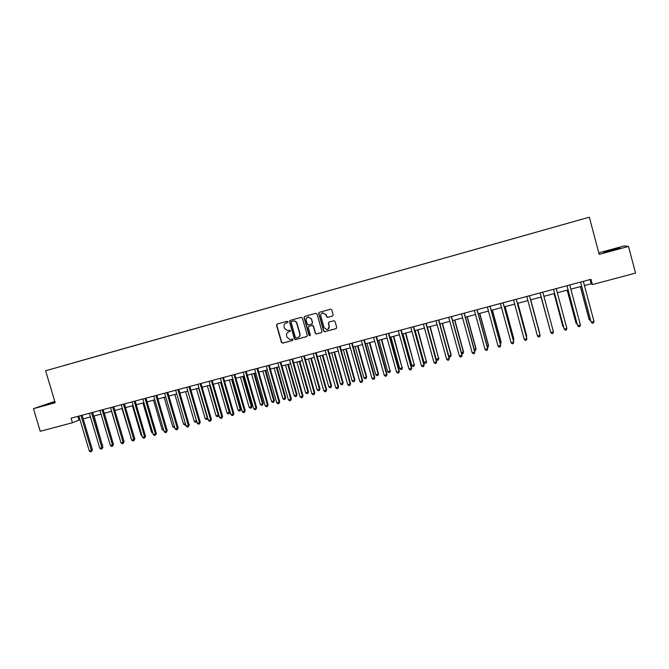 <?xml version="1.0" encoding="UTF-8"?>
<svg xmlns="http://www.w3.org/2000/svg" width="669" height="669" viewBox="0 0 669 669"><rect width="100%" height="100%" fill="white"/><g stroke="black" fill="none" stroke-linecap="round" stroke-linejoin="round"><path stroke-width="1" d="M287.896 321.772L287.118 321.262L277.192 324.013L276.54 325.234L281.448 342.444L282.644 343.155L292.504 340.471L292.972 339.618L292.345 339.108L289.811 339.568L287.001 337.218L286.591 335.788C286.24 333.881 286.942 332.585 288.69 331.899L289.97 331.548L290.43 330.703L289.736 330.185L287.645 330.662L284.467 328.312L284.057 326.873C283.706 324.958 284.409 323.662 286.156 322.976L287.436 322.625L287.896 321.772M610.914 250.022L603.547 252.246L612.528 250.281L619.92 248.048L610.914 250.022M54.9 401.785L45.86 404.611L55.034 402.253M578.158 220.268L581.62 219.298L578.158 220.268M332.493 316.061L333.17 314.823L331.791 309.914L330.62 309.195L319.364 312.314L318.687 313.544L323.604 330.971L324.59 331.715L336.03 328.63L336.708 327.4L335.044 321.48L333.965 320.744L329.014 322.09L328.337 323.319L329.165 326.246C329.432 328.161 328.638 329.29 326.773 329.616L324.089 327.634L320.852 316.161C320.568 314.447 321.229 313.335 322.851 312.816L325.928 314.756L326.464 316.671L327.567 317.407L332.719 315.96L327.685 317.332M54.783 401.408L33.45 408.667L55.184 402.738L45.617 370.76L589.33 217.182L599.198 254.412L628.517 246.418L635.55 273.111L592.399 284.576L591.003 279.308L71.081 418.167L72.436 422.733L79.971 419.722M33.45 408.667L40.249 431.288L72.436 422.733M302.388 318.068L301.184 317.357L290.154 320.418L289.493 321.638L294.402 338.924L295.288 339.66L306.636 336.624L307.305 335.403L302.388 318.068M304.696 316.387L315.877 313.284L317.031 314.004L321.948 331.423L321.279 332.644L316.253 333.973L315.3 333.229L313.301 326.188L312.089 325.477L308.936 326.347L308.267 327.567L310.341 334.893L309.688 335.771L309.028 335.253L304.035 317.608L304.696 316.387M64.023 365.508L69.894 363.844L64.023 365.508M45.617 370.76L589.33 217.182M74.435 362.615L569.403 222.802M74.426 362.565L569.403 222.794M628.517 246.418L624.068 245.958L598.788 252.857M584.43 285.546L591.179 283.756L592.399 284.576M83.19 418.869L90.474 416.929M93.677 416.076L101.036 414.119M104.23 413.275L111.664 411.293M114.842 410.448L122.352 408.45M125.521 407.605L133.106 405.59M136.267 404.753L143.927 402.713M147.071 401.877L154.807 399.819M157.943 398.983L165.753 396.909M168.881 396.073L176.767 393.974M179.877 393.146L187.847 391.031M190.949 390.203L198.994 388.062M202.088 387.242L210.217 385.085M213.294 384.265L221.498 382.083M224.558 381.263L232.854 379.064M235.906 378.253L244.277 376.02M247.313 375.217L255.767 372.968M258.794 372.156L267.341 369.89M270.351 369.087L278.973 366.796M281.975 365.993L290.681 363.677M293.666 362.882L302.463 360.541M305.44 359.755L314.321 357.388M317.282 356.602L326.255 354.219M329.198 353.433L338.263 351.024M341.19 350.247L350.347 347.813M353.257 347.035L362.506 344.577M365.399 343.807L374.74 341.324M377.625 340.554L387.058 338.046M389.918 337.285L399.452 334.751M402.303 333.99L411.928 331.431M414.755 330.678L424.481 328.094M427.29 327.342L437.116 324.733M439.909 323.988L449.836 321.346M452.612 320.61L462.63 317.942M465.398 317.206L475.517 314.514M478.26 313.786L488.487 311.068M491.213 310.341L501.541 307.598M504.25 306.87L514.678 304.102M517.371 303.383L527.908 300.582M530.576 299.871L541.213 297.044M543.897 296.325L554.576 293.49M557.319 292.754L568.031 289.911M570.833 289.167L581.578 286.307M77.855 416.361L78.942 419.998M590.058 279.558L591.179 283.756M289.485 321.103L289.618 321.588M287.595 322.558L286.023 323.018M288.448 331.983L290.162 331.464M277.259 323.997L276.79 325.134L281.691 342.336L282.887 343.038L292.721 340.362M290.204 320.409L289.736 321.546L294.636 338.815L295.84 339.518L306.904 336.507M291.559 321.48L291.099 322.333L295.405 337.511L296.041 338.029L297.605 337.636C299.361 336.959 300.063 335.662 299.72 333.747L296.768 323.361C296.141 321.68 294.962 320.903 293.223 321.036L291.684 321.438M298.19 337.41C299.712 336.624 300.297 335.37 299.946 333.639L299.72 333.747M291.793 321.388L293.465 320.944C295.196 320.811 296.375 321.588 297.003 323.269L299.946 333.639M308.927 326.347L312.482 325.351L313.518 326.087L315.509 333.129L316.47 333.873L321.546 332.518M304.738 316.37L304.261 317.524L309.245 335.144L310.098 335.637M311.236 318.87L308.208 316.93C306.586 317.432 305.917 318.536 306.201 320.259L307.339 324.289L308.392 325.025L311.704 324.131L312.373 322.901L311.453 318.779L307.857 317.022M311.938 324.03L312.373 322.901M311.453 318.779L312.59 322.809M322.5 312.916L326.129 314.673L326.673 316.588L327.894 317.298M327.919 329.307L329.165 326.246M328.972 322.098L328.538 323.219L329.365 326.154M319.381 312.306L318.896 313.46L323.813 330.871L325.034 331.573L336.315 328.504M102.248 444.944L94.053 415.976M102.608 444.76L102.374 445.353M80.999 415.516L91.377 450.421L89.278 450.956L78.875 416.085M81.041 415.7L82.111 415.257L92.422 449.894L91.377 450.421L91.41 451.6L90.574 451.818L89.278 450.956M92.422 449.894L91.41 451.6M112.793 442.167L104.322 413.25M111.556 411.326L120.295 440.461M121.959 408.558L130.99 437.702M131.132 438.17L130.597 437.81M91.511 412.706L101.897 447.72L99.79 448.263L89.37 413.283M92.59 412.422L102.926 447.201L101.897 447.72L101.922 448.907L101.078 449.125L99.79 448.263M102.926 447.201L101.922 448.907M102.089 409.888L112.484 445.002L110.36 445.546L99.932 410.457M103.143 409.604L113.479 444.492L112.484 445.002L112.501 446.198L111.648 446.415L110.36 445.546M113.479 444.492L112.501 446.198M112.727 407.045L123.129 442.276L120.997 442.819L110.561 407.622M113.755 406.769L124.108 441.766L123.129 442.276L123.138 443.472L122.285 443.689L120.997 442.819M124.108 441.766L123.138 443.472M132.412 405.774L141.059 435.118L141.753 434.934M141.995 435.762L141.059 435.118M123.431 404.185L133.842 439.525L131.693 440.077L121.248 404.77M124.434 403.917L134.795 439.023L133.842 439.525L133.833 440.729L132.972 440.955L131.693 440.077M134.795 439.023L133.833 440.729M142.932 402.981L151.587 432.408L152.574 432.157M152.9 433.253L151.587 432.408M134.193 401.308L144.613 436.765L142.455 437.317L132.002 401.893M134.226 401.5L135.188 401.082L145.541 436.263L144.613 436.765L144.596 437.978L143.735 438.195L142.455 437.317M145.541 436.263L144.596 437.978M153.519 400.162L162.174 429.682L163.47 429.356M163.788 430.451L162.174 429.682M145.022 398.415L155.451 433.98L153.276 434.541L142.815 399.008M145.984 398.164L156.354 433.487L155.451 433.98L155.425 435.201L154.556 435.419L153.276 434.541M156.354 433.487L155.425 435.201M164.164 397.327L172.828 426.947L174.425 426.538M174.743 427.642L172.828 426.947M155.919 395.513L166.355 431.187L164.173 431.748L153.694 396.098M156.855 395.262L167.233 430.694L166.355 431.187L166.313 432.408L165.444 432.634L164.173 431.748M167.233 430.694L166.313 432.408M174.868 394.484L183.54 424.188L185.447 423.703M185.756 424.773L184.769 425.066L183.54 424.188M185.656 424.414L185.631 424.84M166.874 392.578L177.327 428.369L175.127 428.938L164.641 393.18M167.785 392.335L178.18 427.884L177.327 428.369L177.277 429.598L176.399 429.824L175.127 428.938M178.18 427.884L177.277 429.598M185.639 391.616L194.311 421.42L196.477 420.86L187.797 391.047M196.786 421.729L195.549 422.298L194.311 421.42M196.41 422.072L196.527 420.834M177.904 389.634L188.357 425.543L186.149 426.111L175.654 390.236M178.79 389.4L189.185 425.058L188.357 425.543L188.298 426.78L187.412 427.006L186.149 426.111M189.185 425.058L188.298 426.78M196.469 388.739L205.157 418.627L207.331 418.066L198.643 388.162M207.808 418.409L206.387 419.513L205.157 418.627M207.256 419.287L207.658 417.874M189.001 386.674L199.462 422.691L197.238 423.26L186.735 387.276M189.854 386.448L200.265 422.223L199.462 422.691L199.387 423.937L198.501 424.163L197.238 423.26M200.265 422.223L199.387 423.937M207.365 385.837L216.062 415.825L218.245 415.257L209.556 385.26M218.897 415.056L218.161 416.486L217.283 416.712L216.062 415.825M218.161 416.486L218.855 414.897M200.156 383.697L210.626 419.823L208.393 420.4L197.882 384.299M200.993 383.471L211.412 419.363L210.626 419.823L210.543 421.077L209.648 421.311L208.393 420.4M211.412 419.363L210.543 421.077M218.328 382.927L227.025 412.999L229.224 412.439L229.944 411.995L221.314 382.133M229.944 411.995L229.124 413.668L229.224 412.439L220.527 382.342M229.124 413.668L228.246 413.894L227.025 412.999M211.387 380.694L221.865 416.946L219.616 417.523L209.104 381.305M212.198 380.477L222.618 416.486L221.865 416.946L221.774 418.2L220.87 418.434L219.616 417.523M222.618 416.486L221.774 418.2M229.35 379.992L238.064 410.164L240.271 409.595L240.965 409.16L232.327 379.198M240.965 409.16L240.163 410.833L240.271 409.595L231.566 379.398M240.163 410.833L239.276 411.059L238.064 410.164M222.76 377.659L233.172 414.044L230.905 414.621L220.385 378.294M223.463 377.467L233.899 413.584L233.172 414.044L233.063 415.307L232.16 415.541L230.905 414.621M233.899 413.584L233.063 415.307M240.447 377.04L249.161 407.304L251.385 406.735L252.054 406.309L243.407 376.254M252.054 406.309L251.268 407.981L251.385 406.735L242.671 376.446M251.268 407.981L250.373 408.207L249.161 407.304M234.05 374.64L244.545 411.126L242.27 411.711L231.733 375.259M234.802 374.439L245.247 410.674L244.545 411.126L244.428 412.397L243.516 412.631L242.27 411.711M245.247 410.674L244.428 412.397M251.603 374.071L260.325 404.436L262.566 403.859L263.21 403.44L254.554 373.285M263.21 403.44L262.432 405.113L262.566 403.859L253.844 373.478M262.432 405.113L261.537 405.339L260.325 404.436M245.49 371.588L255.993 408.19L253.702 408.776L243.156 372.207M246.217 371.387L256.662 407.747L255.993 408.19L255.859 409.47L254.948 409.704L253.702 408.776M256.662 407.747L255.859 409.47M262.833 371.086L271.555 401.542L273.813 400.965L274.424 400.547L265.769 370.308M274.424 400.547L273.671 402.22L273.813 400.965L265.083 370.484M273.671 402.22L272.768 402.454L271.555 401.542M256.996 368.51L267.508 405.238L265.2 405.824L254.655 369.137M257.699 368.326L268.152 404.795L267.366 406.518L266.446 406.76L265.2 405.824M268.152 404.795L267.366 406.518M274.131 368.084L282.862 398.64L285.128 398.055L285.713 397.645L277.05 367.306M285.713 397.645L284.969 399.318L285.128 398.055L276.397 367.482M284.969 399.318L284.066 399.552L282.862 398.64M268.578 365.416L279.098 402.261L276.774 402.855L266.22 366.052M269.247 365.241L279.709 401.835L278.94 403.558L278.011 403.792L276.774 402.855M279.709 401.835L278.94 403.558M285.487 365.057L294.226 395.714L296.509 395.128L297.069 394.727L288.398 364.287M297.069 394.727L296.342 396.399L296.509 395.128L287.77 364.454M296.342 396.399L295.43 396.633L294.226 395.714M280.227 362.305L290.756 399.268L288.414 399.87L277.852 362.941M280.871 362.138L291.341 398.849L290.589 400.572L289.652 400.815L288.414 399.87M291.341 398.849L290.589 400.572M296.919 362.021L305.666 392.77L307.966 392.185L308.493 391.783L299.821 361.252M308.493 391.783L307.782 393.456L307.966 392.185L299.219 361.411M307.782 393.456L306.862 393.698L305.666 392.77M291.952 359.178L302.488 396.265L300.13 396.868L289.56 359.813M292.57 359.01L303.049 395.847L302.304 397.57L301.368 397.812L300.13 396.868M303.049 395.847L302.304 397.57M308.426 358.96L317.173 389.81L319.481 389.216L319.991 388.831L311.302 358.191M319.991 388.831L319.289 390.504L319.481 389.216L310.734 358.341M319.289 390.504L318.369 390.738L317.173 389.81M303.751 356.025L314.288 393.23L311.921 393.84L301.343 356.669M304.336 355.866L314.823 392.82L314.096 394.551L313.151 394.794L311.921 393.84M314.823 392.82L314.096 394.551M319.999 355.883L328.755 386.833L331.071 386.239L331.556 385.854L322.868 355.122M331.556 385.854L330.871 387.527L331.071 386.239L322.316 355.264M330.871 387.527L329.942 387.769L328.755 386.833M315.617 352.856L326.171 390.186L323.788 390.796L313.201 353.5M316.178 352.705L326.673 389.784L325.962 391.507L325.009 391.75L323.788 390.796M326.673 389.784L325.962 391.507M331.64 352.789L340.404 383.839L342.737 383.237L343.189 382.86L334.492 352.028M343.189 382.86L342.52 384.533L342.737 383.237L333.973 352.162M342.52 384.533L341.583 384.775L340.404 383.839M318.779 313.51L318.678 313.033M327.567 349.661L338.121 387.117L335.721 387.736L325.134 350.313M328.094 349.519L338.598 386.724L337.904 388.446L336.942 388.697L335.721 387.736M338.598 386.724L337.904 388.446M343.356 349.67L352.12 380.82L354.47 380.218L354.896 379.85L346.191 348.917M354.896 379.85L354.244 381.522L354.47 380.218L345.706 349.042M354.244 381.522L353.299 381.765L352.12 380.82M339.584 346.45L350.146 384.031L347.738 384.65L337.143 347.111M340.086 346.316L350.589 383.646L349.92 385.369L348.95 385.62L347.738 384.65M350.589 383.646L349.92 385.369M355.139 346.534L363.911 377.793L366.278 377.182L366.671 376.814L357.965 345.781M366.671 376.814L366.035 378.495L366.278 377.182L357.505 345.906M366.035 378.495L365.09 378.738L363.911 377.793M351.685 343.222L362.255 380.929L359.83 381.556L349.218 343.883M352.153 343.097L362.665 380.544L362.004 382.275L361.034 382.517L359.83 381.556M362.665 380.544L362.004 382.275M366.997 343.381L375.777 374.74L378.161 374.122L378.52 373.77L369.806 342.628M378.52 373.77L377.901 375.443L378.161 374.122L369.38 342.745M377.901 375.443L376.948 375.685L375.777 374.74M363.861 339.969L374.431 377.801L371.989 378.428L361.377 340.63M364.296 339.852L374.816 377.425L374.172 379.156L373.202 379.407L371.989 378.428M374.816 377.425L374.172 379.156M378.93 340.203L387.719 371.663L390.111 371.052L381.731 339.459M390.445 370.701L389.843 372.374L390.111 371.052L381.33 339.568M389.843 372.374L388.881 372.625L387.719 371.663M376.112 336.699L386.69 374.657L384.232 375.292L373.62 337.368M376.513 336.591L387.042 374.289L386.423 376.02L385.436 376.271L384.232 375.292M387.042 374.289L386.423 376.02M390.939 337.009L399.728 368.577L402.136 367.958L393.723 336.273M402.445 367.607L401.852 369.288L402.136 367.958L393.347 336.373M401.852 369.288L400.89 369.539L399.728 368.577M388.438 333.405L399.033 371.496L396.558 372.131L385.929 334.074M388.814 333.304L399.351 371.136L398.741 372.859L397.754 373.118L396.558 372.131M399.351 371.136L398.741 372.859M403.022 333.798L411.811 365.466L414.245 364.839L405.79 333.062M414.512 364.505L413.944 366.186L414.245 364.839L405.447 333.154M413.944 366.186L412.974 366.436L411.811 365.466M400.848 330.093L411.443 368.31L408.96 368.945L398.323 330.762M401.191 330.001L411.736 367.958L411.142 369.681L410.147 369.94L408.96 368.945M411.736 367.958L411.142 369.681M415.181 330.561L423.979 362.339L426.421 361.712L417.933 329.834M426.663 361.377L426.111 363.058L426.421 361.712L417.623 329.917M426.111 363.058L425.133 363.309L423.979 362.339M413.342 326.756L423.945 365.107L421.437 365.751L410.799 327.434M413.651 326.673L424.196 364.756L423.628 366.487L422.624 366.746L421.437 365.751M424.196 364.756L423.628 366.487M427.416 327.308L436.213 359.186L438.672 358.559L430.15 326.581M438.881 358.233L438.346 359.914L438.672 358.559L429.866 326.656M438.346 359.914L437.367 360.165L436.213 359.186M425.91 323.395L436.514 361.879L433.997 362.523L423.352 324.08M426.186 323.328L436.74 361.536L436.188 363.267L435.176 363.526L433.997 362.523M436.74 361.536L436.188 363.267M448.723 355.975L451.182 355.072L442.443 323.311M451.182 355.072L450.663 356.753L451.006 355.381L442.192 323.378M450.663 356.753L449.677 357.003L448.799 356.251M438.563 320.016L449.175 358.634L446.641 359.278L435.987 320.71M438.805 319.958L449.359 358.3L448.832 360.031L447.812 360.29L446.641 359.278M449.359 358.3L448.832 360.031M461.426 352.705L463.558 351.886L454.82 320.025M463.558 351.886L463.065 353.567L463.416 352.195L454.602 320.083M463.065 353.567L461.627 353.441M451.299 316.621L461.911 355.364L459.36 356.017L448.698 317.307M451.5 316.562L462.07 355.038L461.551 356.769L460.531 357.029L459.36 356.017M462.07 355.038L461.551 356.769M474.212 349.41L476.019 348.683L467.263 316.713M476.019 348.683L475.534 350.364L475.902 348.975L467.087 316.755M475.534 350.364L474.547 350.615M464.11 313.192L474.739 352.07L472.163 352.73L461.501 313.895M464.286 313.151L474.856 351.76L474.363 353.491L473.334 353.75L472.163 352.73M474.856 351.76L474.363 353.491M487.091 346.099L488.554 345.455L479.798 313.376M487.417 347.311L488.086 347.136L488.47 345.748L479.648 313.418M477.014 309.747L487.642 348.758L485.058 349.427L474.388 310.449M477.148 309.714L487.726 348.457L487.249 350.188L486.221 350.447L485.058 349.427M500.044 342.771L501.165 342.21L492.409 310.023M500.37 343.983L501.123 342.495L492.292 310.056M490.001 306.277L500.638 345.43L498.029 346.099L487.35 306.987M490.101 306.251L500.68 345.129L500.228 346.86L499.183 347.127L498.029 346.099M513.081 339.417L513.859 338.94L505.095 306.645M513.407 340.63L513.851 339.216L505.011 306.67M503.071 302.789L513.708 342.076L511.091 342.745L500.404 303.5M503.138 302.773L513.725 341.784L513.29 343.515L512.237 343.782L511.091 342.745M526.21 336.039L526.637 335.654L517.873 303.249M526.403 336.766L526.654 335.922L517.823 303.266M516.225 299.277L526.871 338.698L524.237 339.375L513.549 299.988M516.259 299.269L526.854 338.414L526.436 340.145L525.382 340.412L524.237 339.375M539.498 332.342L530.726 299.829L539.498 332.342M529.472 295.74L540.117 335.303L537.466 335.98L526.771 296.459M529.505 295.949L540.117 335.303L539.666 336.758L538.604 337.025L537.466 335.98M541.07 297.078L550.052 329.909M541.079 297.078L550.11 330.11M540.167 293.106L550.788 332.568L540.084 292.905M553.455 331.874L552.987 333.346L551.917 333.614L550.788 332.568L553.455 331.874L542.802 292.177M554.074 293.624L562.846 326.338L563.423 326.464M554.116 293.607L562.964 326.581L563.616 327.191M553.564 289.526L564.193 329.123L553.472 289.368M566.886 328.437L566.4 329.909L565.322 330.185L564.193 329.123L566.886 328.437L556.223 288.59M567.161 290.137L575.942 322.968L576.879 323.002M567.245 290.12L576.093 323.202L577.213 324.239M567.061 285.922L577.523 325.41L566.986 285.722M580.399 324.967L579.898 326.447L578.81 326.723L577.69 325.661L580.399 324.967L569.737 284.986M580.332 286.633L589.113 319.581L590.434 319.514M580.449 286.608L589.305 319.807L590.76 320.76M580.642 282.293L591.078 321.931L580.567 282.092M594.005 321.48L593.487 322.968L592.391 323.244L591.279 322.174L594.005 321.48L583.335 281.348M91.553 412.898L92.598 412.455M102.123 410.072L103.151 409.637M112.76 407.229L113.772 406.802M123.464 404.377L124.442 403.951M145.056 398.607L145.993 398.197M155.952 395.697L156.864 395.295M166.916 392.77L167.794 392.377M177.937 389.826L178.799 389.433M189.034 386.866L189.871 386.481M200.198 383.881L201.001 383.504M211.421 380.887L212.207 380.519M222.718 377.868L223.479 377.508M234.091 374.832L234.819 374.473M245.523 371.78L246.225 371.429M257.03 368.703L257.707 368.36M268.612 365.617L269.256 365.274M280.261 362.506L280.88 362.172M291.985 359.37L292.579 359.052M303.785 356.226L304.345 355.908M315.659 353.056L316.186 352.747M327.601 349.862L328.103 349.561M339.626 346.651L340.095 346.358M351.718 343.423L352.162 343.138"/></g></svg>

